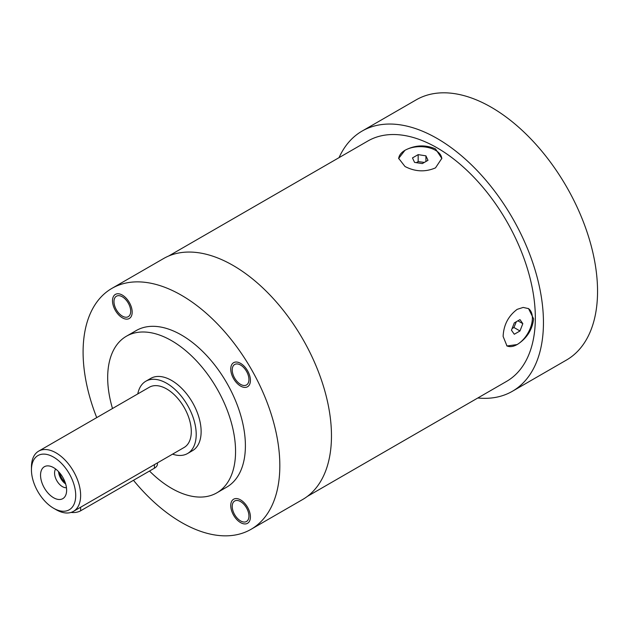 <?xml version="1.0" encoding="UTF-8"?>
<svg xmlns="http://www.w3.org/2000/svg" width="629" height="629" viewBox="0 0 629 629"><rect width="100%" height="100%" fill="white"/><g stroke="black" fill="none" stroke-linecap="round" stroke-linejoin="round"><path stroke-width="0.94" d="M59.7 472.929A10.434 6.023 -120 0 0 65.094 482.262M230.749 505.574A13.909 8.035 -120 0 0 236.819 519.578A13.909 8.035 -120 0 0 247.535 523.304A13.909 8.035 -120 0 0 247.535 507.241A13.909 8.035 -120 0 0 233.626 499.206A13.909 8.035 -120 0 0 230.749 505.574M132.176 312.133A13.909 8.035 -120 0 0 126.099 298.13A13.909 8.035 -120 0 0 115.382 294.403A13.909 8.035 -120 0 0 115.382 310.467A13.909 8.035 -120 0 0 129.291 318.502A13.909 8.035 -120 0 0 132.176 312.133M240.585 386.08A13.909 8.035 -120 0 0 247.535 386.764A13.909 8.035 -120 0 0 247.535 370.701A13.909 8.035 -120 0 0 233.626 362.674A13.909 8.035 -120 0 0 231.496 373.815A13.909 8.035 -120 0 0 240.585 386.08M339.039 157.651A150.237 86.739 60 0 1 362.092 131.084L416.194 99.846A150.237 86.739 60 0 1 566.438 186.593A150.237 86.739 60 0 1 566.43 360.071L512.328 391.309A150.237 86.739 60 0 1 477.796 397.992M362.092 131.084A150.237 86.739 60 0 1 512.336 217.823A150.237 86.739 60 0 1 512.328 391.309M516.338 321.718L513.94 327.489L512.1 328.55M416.327 162.659L418.167 161.598L424.363 162.416M522.817 323.652L519.979 319.611L514.294 322.889L511.456 330.209L514.294 334.251L519.979 330.972L522.817 323.652L517.895 320.814M425.919 155.835L418.167 154.632L412.482 157.91L414.566 162.392L422.326 163.587L428.003 160.309L425.919 155.835L425.919 161.511M418.167 154.632L418.167 161.598M168.635 256.027L367.831 141.022A138.765 80.119 60 0 1 506.597 221.141A138.765 80.119 60 0 1 506.597 381.371L307.4 496.375M75.716 495.463A31.301 18.068 60 0 1 53.583 508.24A31.301 18.068 60 0 1 31.45 469.902A31.301 18.068 60 0 1 53.583 457.126A31.301 18.068 60 0 1 75.716 495.463M40.547 475.154A18.43 10.646 -120 0 0 53.662 497.783A18.43 10.646 -120 0 0 66.619 490.015A18.43 10.646 -120 0 0 53.748 467.732A18.43 10.646 -120 0 0 40.547 475.154M31.45 469.902L31.45 467.064A34.776 20.081 60 0 1 38.652 451.142A34.776 20.081 60 0 1 65.455 460.459A34.776 20.081 60 0 1 80.63 495.463A34.776 20.081 60 0 1 73.428 511.385A34.776 20.081 60 0 1 56.044 509.655L53.583 508.24M73.428 511.385L184.093 447.494A34.776 20.081 -120 0 0 184.093 407.333A34.776 20.081 -120 0 0 149.317 387.252L38.652 451.142M172.558 454.154A41.734 24.099 -120 0 0 187.568 453.517A41.734 24.099 -120 0 0 187.568 405.328A41.734 24.099 -120 0 0 145.834 381.229A41.734 24.099 -120 0 0 137.782 393.911M187.568 453.517L192.49 450.679A41.734 24.099 -120 0 0 192.49 402.489A41.734 24.099 -120 0 0 150.756 378.391L145.834 381.229M149.505 471.035A90.419 52.207 -120 0 0 216.832 492.845A90.419 52.207 -120 0 0 235.561 451.449A90.419 52.207 -120 0 0 196.091 360.448A90.419 52.207 -120 0 0 126.413 336.224A90.419 52.207 -120 0 0 112.497 408.512M216.832 492.845L226.668 487.161A90.419 52.207 -120 0 0 245.396 445.764A90.419 52.207 -120 0 0 205.927 354.772A90.419 52.207 -120 0 0 136.249 330.547L126.413 336.224M133.466 480.289A139.111 80.315 -120 0 0 251.018 529.327A139.111 80.315 -120 0 0 272.341 417.853A139.111 80.315 -120 0 0 181.459 295.268A139.111 80.315 -120 0 0 111.907 288.381A139.111 80.315 -120 0 0 96.724 417.617M248.942 516.087A11.825 6.825 60 0 1 246.497 521.496A11.825 6.825 60 0 1 234.672 514.671A11.825 6.825 60 0 1 234.672 501.014A11.825 6.825 60 0 1 243.785 504.183A11.825 6.825 60 0 1 248.942 516.087M113.975 301.621A11.825 6.825 60 0 1 116.428 296.212A11.825 6.825 60 0 1 128.245 303.036A11.825 6.825 60 0 1 128.245 316.694A11.825 6.825 60 0 1 119.14 313.525A11.825 6.825 60 0 1 113.975 301.621M240.585 365.064A11.825 6.825 60 0 1 248.306 375.482A11.825 6.825 60 0 1 246.497 384.956A11.825 6.825 60 0 1 234.672 378.131A11.825 6.825 60 0 1 234.672 364.482A11.825 6.825 60 0 1 240.585 365.064M251.018 529.327L302.659 499.512A139.111 80.315 -120 0 0 323.982 388.038A139.111 80.315 -120 0 0 233.1 265.454A139.111 80.315 -120 0 0 163.548 258.566L111.907 288.381M404.997 166.496L398.684 158.374L404.982 150.276C415.148 144.984 425.314 144.521 435.488 148.892L441.81 158.374L435.504 167.864C425.338 172.236 415.171 171.772 404.997 166.496M503.121 336.444C503.632 325.004 508.311 315.97 517.172 309.35L523.186 307.424L528.549 308.627L533.612 318.84C532.307 329.824 526.827 338.402 517.172 344.558L506.99 345.974L503.121 336.444M528.218 308.446A21.559 12.446 -60 0 1 531.135 325.814A21.559 12.446 -60 0 1 517.132 344.535A21.559 12.446 -60 0 1 506.699 345.793M519.979 330.972L513.94 327.489M441.794 158.76A21.559 12.446 0 0 0 428.207 147.54A21.559 12.446 0 0 0 404.982 150.315A21.559 12.446 180 0 0 398.692 158.72M157.462 462.865L157.462 463.943A10.434 6.023 180 0 1 154.412 468.204L80.63 510.795A10.434 6.023 180 0 1 71.046 512.423M55.666 469.03A11.125 6.424 -120 0 0 54.566 473.032A11.125 6.424 -120 0 0 58.536 483.221A11.125 6.424 -120 0 0 66.446 487.703M65.636 483.921A11.125 6.424 60 0 1 58.536 471.624M154.412 464.627L154.412 468.204M80.63 507.226L80.63 510.795M66.619 490.015L66.611 490.549M53.748 467.732L53.284 467.465"/></g></svg>
